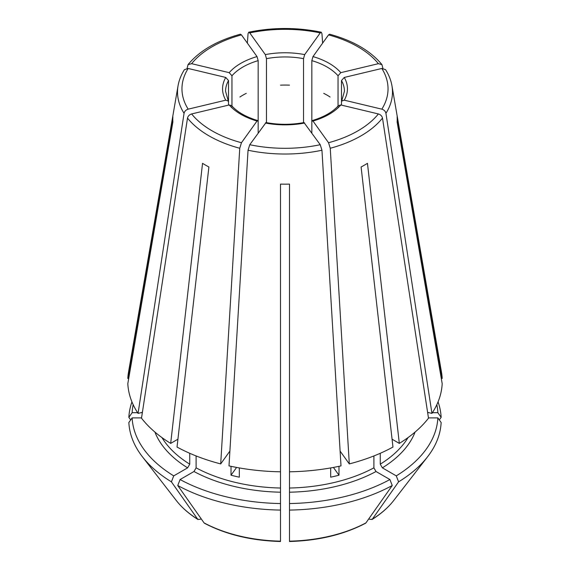 <?xml version="1.0" encoding="UTF-8"?>
<svg xmlns="http://www.w3.org/2000/svg" width="570" height="570" viewBox="0 0 570 570"><rect width="100%" height="100%" fill="white"/><g stroke="black" fill="none" stroke-linecap="round" stroke-linejoin="round"><path stroke-width="0.85" d="M187.502 118.097A107.488 62.059 0 0 0 239.749 148.264L220.697 463.909A157.249 90.787 0 0 1 177.035 447.058L208.898 166.989A112.204 64.781 180 0 1 202.542 163.319L170.679 443.396A157.249 90.787 0 0 1 141.502 418.18L187.502 118.097C188.014 116.045 189.383 114.663 191.613 113.95L229.19 104.965L231.506 105.564M289.496 505.761L289.496 184.11A112.204 64.781 180 0 1 280.504 184.11L280.504 471.803A157.249 90.787 0 0 1 228.998 465.889L248.05 150.245L249.76 144.716L265.998 122.586M236.593 467.436L231.021 475.202A130.288 75.226 0 0 0 239.322 477.183L239.322 467.927M323.732 93.352A59.437 34.314 180 0 1 330.087 97.021M311.833 132.988L311.833 121.88L312.274 120.605L312.98 121.04L328.541 142.728L330.251 148.264L349.303 463.909L340.126 451.119M330.678 467.927L330.678 477.183A130.288 75.226 0 0 0 338.979 475.202L333.407 467.436M338.979 475.202L338.979 466.324M280.504 85.165A59.437 34.314 180 0 1 289.496 85.165M349.303 463.909A157.249 90.787 0 0 0 392.965 447.058L361.102 166.989A112.204 64.781 180 0 0 367.458 163.319L399.321 443.396A157.249 90.787 0 0 0 428.498 418.18L382.499 118.097C381.986 116.045 380.618 114.663 378.387 113.95L340.81 104.965L338.495 105.564M239.913 97.021A59.437 34.314 180 0 1 246.268 93.352M441.287 378.466L442.185 378.466L397.119 116.786A112.204 64.781 180 0 1 397.119 121.98L442.185 383.653A157.249 90.787 0 0 1 431.939 413.393L385.94 113.302C385.427 111.25 384.059 109.875 381.822 109.162L344.252 100.177L341.729 101.04L341.48 101.959L341.48 80.562L344.252 77.449L381.822 68.464L385.548 69.647M141.545 417.888L132.133 417.888L128.856 422.527A156.216 90.188 0 0 0 142.4 456.755A156.216 90.188 0 0 0 171.413 481.849A565951.197 326753.647 120 0 0 197.69 519.199L198.075 519.569C189.069 513.955 181.816 507.606 176.301 500.524L142.4 456.755M184.06 113.302A107.488 62.059 0 0 1 178.047 85.806L128.535 372.039A157.249 90.787 0 0 0 127.815 378.466L172.881 116.786A112.204 64.781 180 0 0 172.881 121.98L127.815 383.653A157.249 90.787 0 0 0 138.061 413.393L184.06 113.302C184.573 111.25 185.941 109.875 188.178 109.162L225.748 100.177L228.271 101.04L228.52 101.959L228.52 80.562A59.437 34.314 0 0 0 225.563 91.257L228.299 101.047M311.833 121.88L311.833 60.634L312.98 56.587L328.541 34.898L329.595 34.236M177.925 439.206L170.679 443.396M132.133 417.888A152.931 88.293 0 0 0 173.729 475.872L187.63 467.842L189.746 464.172L189.746 453.293M173.729 475.872L171.413 481.849M176.301 500.524A119.073 68.742 180 0 0 197.69 519.199L199.984 519.405L201.132 518.743M240.405 34.236L241.459 34.898L257.02 56.587L258.167 60.634A59.437 34.314 0 0 0 231.962 75.767L231.962 106.747M258.167 132.988L258.167 60.634M239.749 148.264L241.459 142.728L257.02 121.04L257.726 120.605L258.167 121.88M289.496 471.803A157.249 90.787 0 0 0 341.003 465.889L321.95 150.245L320.24 144.716L304.002 122.586M442.185 378.466A157.249 90.787 0 0 0 441.465 372.039L391.953 85.806C390.977 80.22 388.847 74.834 385.569 69.654M382.912 68.343L381.936 64.624L378.387 63.676L340.81 72.661L338.038 75.767A59.437 34.314 0 0 0 311.833 60.634M231.021 475.202L231.021 466.324M280.504 505.761L280.504 503.552A152.931 88.293 0 0 1 180.084 479.534L193.985 471.511L196.101 467.842L196.101 455.943M180.084 479.534L177.762 485.519A156.216 90.188 0 0 0 280.504 510.086L280.504 471.803M247.366 43.135L248.05 33.694L248.734 32.241L249.76 32.91L265.321 54.606L266.468 58.653L266.468 123.234M322.634 43.135L321.95 33.694L321.266 32.241L320.24 32.91L304.679 54.606L303.532 58.653A59.437 34.314 0 0 0 266.468 58.653M389.916 479.534L392.238 485.519A156.216 90.188 0 0 1 289.496 510.086L289.496 503.552A152.931 88.293 0 0 0 389.916 479.534L376.015 471.511L373.899 467.842L373.899 455.943M428.455 417.888L437.867 417.888A152.931 88.293 0 0 1 396.271 475.872L382.37 467.842L380.254 464.172L380.254 453.293M228.52 105.129L228.52 101.959M303.532 123.234L303.532 58.653M338.038 106.747L338.038 75.767M341.48 105.129L341.48 101.959M187.088 68.343L188.064 64.624L191.613 63.676L229.19 72.661L231.962 75.767M392.238 485.519A565951.197 326753.647 60 0 1 365.961 522.868L365.498 523.274M280.504 510.086L280.504 540.809M184.452 69.647L188.178 68.464L225.748 77.449L228.52 80.562M138.061 413.393L142.393 412.352M220.697 463.909L229.874 451.119M436.827 404.693A152.931 88.293 0 0 1 437.867 412.701L432.388 412.701M429.06 412.701L427.657 412.701M289.496 338.388L289.496 338.901M133.173 404.693A152.931 88.293 0 0 0 132.133 412.701L137.612 412.701M140.94 412.701L142.343 412.701M131.948 401.886A156.216 90.188 0 0 0 128.856 417.34A565951.169 462099.42 180 0 0 130.687 419.933M132.133 412.701L128.856 417.34M177.762 485.519A565951.197 326753.647 120 0 0 204.039 522.868L204.502 523.274M289.496 510.086L289.496 540.809M396.271 475.872L398.587 481.849A156.216 90.188 0 0 0 427.6 456.755A156.216 90.188 0 0 0 441.144 422.527L437.867 417.888M398.587 481.849A565951.197 326753.647 60 0 1 372.31 519.199L371.925 519.569C380.931 513.955 388.184 507.606 393.699 500.524A119.073 68.742 180 0 1 372.31 519.199L370.016 519.405L368.868 518.743M437.867 412.701L441.144 417.34A156.216 90.188 0 0 0 438.052 401.886M441.144 417.34A565951.197 462099.442 -0 0 1 439.313 419.933M392.075 439.206L399.321 443.396M431.939 413.393L427.607 412.352M128.713 378.466L127.815 378.466M191.613 113.95A103.042 59.487 0 0 0 241.459 142.728M248.05 150.245A107.488 62.059 0 0 0 321.95 150.245M265.321 123.02A62.436 36.045 0 0 0 304.679 123.02M330.251 148.264A107.488 62.059 0 0 0 382.499 118.097M312.98 121.04A62.436 36.045 0 0 0 340.81 104.965M385.94 113.302A107.488 62.059 0 0 0 391.953 85.806M344.252 100.177A62.436 36.045 0 0 0 344.252 77.449M341.701 101.047L344.437 91.257A59.437 34.314 0 0 0 341.48 80.562M161.958 437.589A130.288 75.226 0 0 0 189.746 464.172M340.81 72.661A62.436 36.045 0 0 0 312.98 56.587M196.101 467.842A130.288 75.226 0 0 0 280.504 488.027M304.679 54.606A62.436 36.045 0 0 0 265.321 54.606M289.496 488.027A130.288 75.226 0 0 0 373.899 467.842M380.254 464.172A130.288 75.226 0 0 0 408.042 437.589M257.02 56.587A62.436 36.045 0 0 0 229.19 72.661M225.748 77.449A62.436 36.045 0 0 0 225.748 100.177M229.19 104.965A62.436 36.045 0 0 0 257.02 121.04M154.919 432.067A133.287 76.95 0 0 0 187.63 467.842M193.985 471.511A133.287 76.95 0 0 0 280.504 492.202M289.496 492.202A133.287 76.95 0 0 0 376.015 471.511M382.37 467.842A133.287 76.95 0 0 0 415.081 432.067M280.504 541.158A119.073 68.742 180 0 1 204.039 522.868M365.961 522.868A119.073 68.742 180 0 1 289.496 541.158M241.459 34.898A103.042 59.487 0 0 0 191.613 63.676M249.76 144.716A103.042 59.487 0 0 0 320.24 144.716M328.541 142.728A103.042 59.487 0 0 0 378.387 113.95M381.822 109.162A103.042 59.487 0 0 0 381.822 68.464M378.387 63.676A103.042 59.487 0 0 0 328.541 34.898M320.24 32.91A103.042 59.487 0 0 0 249.76 32.91M188.178 68.464A103.042 59.487 0 0 0 188.178 109.162M265.969 122.543C278.659 124.894 291.341 124.894 304.031 122.543M312.232 120.584C324.052 117.014 332.809 111.991 338.495 105.521M231.506 105.521C237.191 111.991 245.948 117.014 257.768 120.584M240.369 34.207C216.992 40.613 199.557 50.744 188.057 64.595M393.699 500.524L427.6 456.755M204.502 523.281C226.169 534.617 251.498 540.688 280.497 541.5M289.503 541.5C318.502 540.688 343.831 534.617 365.498 523.281M381.943 64.595C370.443 50.744 353.008 40.613 329.631 34.207M321.245 32.198C297.084 27.275 272.916 27.275 248.755 32.198M178.047 85.806C179.023 80.22 181.153 74.834 184.431 69.654"/></g></svg>
